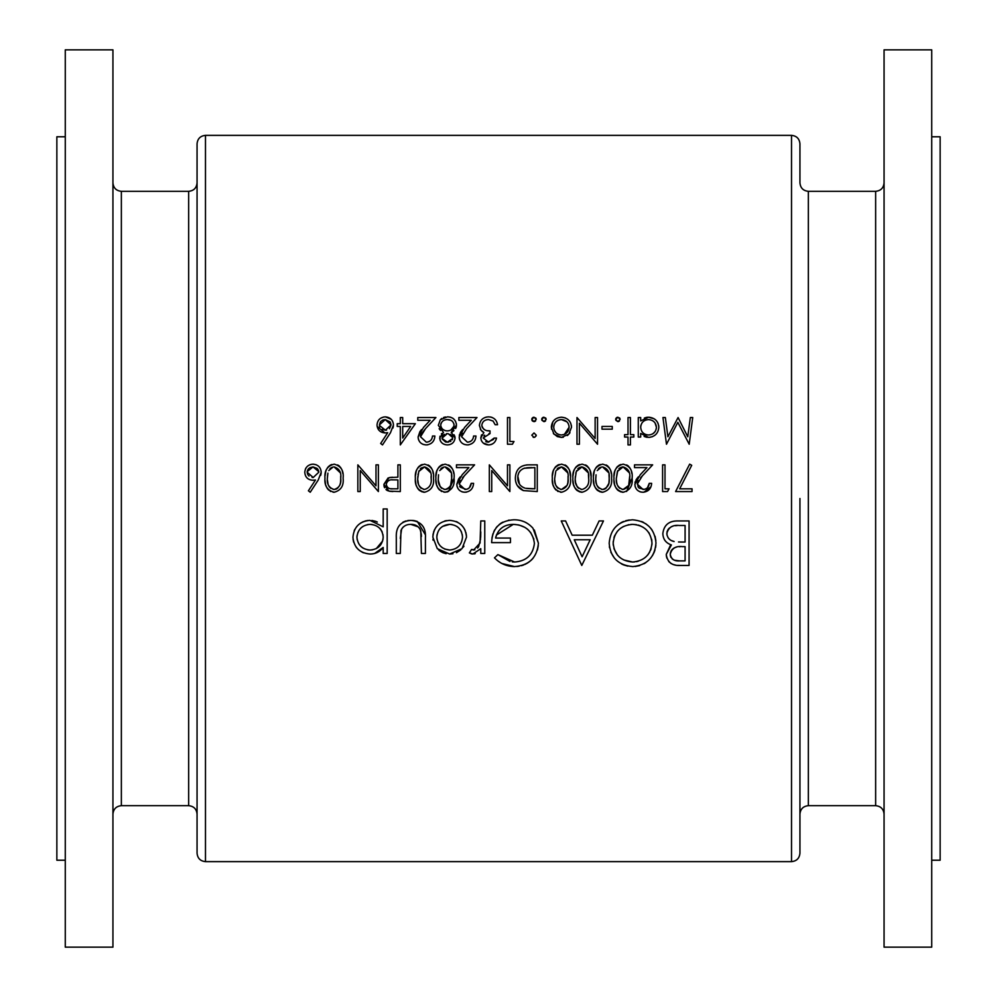 <?xml version="1.0" encoding="UTF-8"?>
<svg xmlns="http://www.w3.org/2000/svg" width="997" height="997" viewBox="0 0 997 997"><rect width="100%" height="100%" fill="white"/><g stroke="black" fill="none" stroke-linecap="round" stroke-linejoin="round"><path stroke-width="1.5" d="M205.482 861.632L791.518 861.632L791.518 135.368L205.482 135.368L205.482 861.632C200.372 861.134 197.568 858.33 197.057 853.208L197.057 143.792M65.279 136.776L56.854 136.776L56.854 860.224L65.279 860.224M112.935 49.85L112.935 947.15L65.279 947.15L65.279 49.85L112.935 49.85M791.518 135.368C796.628 135.866 799.432 138.67 799.943 143.792L799.943 182.9C800.441 188.009 803.246 190.813 808.343 191.312L808.343 805.688L875.64 805.688L875.64 191.312C880.75 190.813 883.554 188.009 884.065 182.9M799.943 498.5L799.943 853.208C799.432 858.33 796.628 861.134 791.518 861.632M931.721 136.776L940.146 136.776L940.146 860.224L931.721 860.224M884.065 498.5L884.065 947.15L931.721 947.15L931.721 49.85L884.065 49.85L884.065 498.5M449.647 554.033L462.047 548.649L466.509 537.109C465.587 526.827 459.978 521.244 449.647 520.359C439.378 521.232 433.77 526.815 432.835 537.109L437.297 548.674L449.647 554.033L452.962 553.746M387.172 553.46L387.172 508.944L383.184 508.944L383.184 526.827L369.912 520.359C359.556 521.319 353.898 526.952 352.938 537.283C353.972 547.527 359.68 553.111 370.037 554.033C375.557 554.033 379.932 551.84 383.184 547.44L383.184 553.46L387.172 553.46M484.766 553.46L484.766 520.933L480.778 520.933L480.055 543.029L473.6 550.032L471.556 549.459L469.363 552.924L472.84 554.033L480.778 548.674L480.778 553.46L484.766 553.46M581.787 565.449L603.472 520.933L599.11 520.933L592.343 535.202L572.166 535.202L565.586 520.933L561.236 520.933L581.787 565.449M689.077 565.449L689.077 520.933L677.038 520.933C668.601 521.132 663.865 525.344 662.831 533.569C663.067 539.265 665.921 543.053 671.392 544.948L666.245 554.419C667.354 562.233 672.065 565.91 680.39 565.449L689.077 565.449M632.858 566.583C647.103 565.125 654.805 557.261 655.976 542.991C654.668 528.809 646.854 521.07 632.509 519.786C618.215 521.119 610.438 528.921 609.179 543.203C610.401 557.572 618.302 565.374 632.858 566.583M494.475 557.846C499.933 563.517 506.601 566.433 514.464 566.583C529.083 565.486 537.059 557.697 538.417 543.203L532.959 528.211C527.837 522.465 521.406 519.661 513.667 519.786C499.597 520.77 492.244 528.373 491.621 542.617L510.452 542.617L510.452 538.056L495.609 538.056C497.902 529.095 503.809 524.534 513.318 524.36C525.693 524.995 532.734 531.339 534.417 543.39C533.059 554.88 526.453 561.087 514.602 562.021L497.889 554.606L494.475 557.846M425.42 553.46L425.42 537.919C426.093 527.176 421.233 521.319 410.839 520.359C400.57 521.269 395.722 527.027 396.308 537.62L396.308 553.46L400.308 553.46L400.968 530.441C402.863 526.341 406.14 524.31 410.801 524.36C415.587 524.297 418.927 526.441 420.784 530.765L421.419 553.46L425.42 553.46M343.118 478.199C343.915 470.646 340.937 465.973 334.194 464.166C327.365 465.923 324.299 470.596 324.972 478.199C324.287 485.788 327.365 490.462 334.194 492.244C340.949 490.437 343.928 485.751 343.118 478.199M692.728 417.531L690.323 417.531L687.768 436.798L678.085 417.531L667.903 436.748L665.348 417.531L662.943 417.531L666.482 444.238L677.835 422.329L689.201 444.238L692.728 417.531M433.521 478.199C434.306 470.646 431.34 465.973 424.585 464.166C417.768 465.923 414.702 470.596 415.375 478.199C414.69 485.788 417.755 490.462 424.585 492.244C431.34 490.437 434.318 485.751 433.521 478.199M471.182 483.346C470.833 487.134 468.764 489.178 464.988 489.502L459.206 484.093L464.253 475.905L474.609 464.851L456.464 464.851L456.464 467.593L468.889 467.593L462.209 474.722L456.8 484.305C457.249 489.228 459.941 491.882 464.876 492.244C470.223 491.745 473.126 488.779 473.587 483.346L471.182 483.346L469.4 487.745M630.416 444.924L630.416 437.047L633.83 437.047L633.83 434.655L630.416 434.655L630.416 417.531L628.01 417.531L628.01 434.655L624.583 434.655L624.583 437.047L628.01 437.047L628.01 444.924L630.416 444.924M601.989 426.429L601.989 429.171L612.258 429.171L612.258 426.442L601.989 426.442M563.355 437.222L561.398 437.396L568.838 434.156L571.518 427.239C571.007 421.108 567.629 417.755 561.398 417.195C555.204 417.743 551.84 421.095 551.316 427.239L553.983 434.181L561.398 437.396L557.323 436.599L553.372 433.446M534.866 437.222L536.249 435.166L534.018 432.947L531.787 435.166L534.018 437.396L533.158 437.234M692.043 491.558L692.043 488.817L679.667 488.817L691.719 465.3L689.65 464.166L675.605 491.558L692.043 491.558M649.246 483.346C648.885 487.134 646.829 489.178 643.053 489.502L637.257 484.093L642.305 475.905L652.661 464.851L634.516 464.851L634.516 467.593L646.953 467.593L640.261 474.722L634.865 484.305C635.313 489.228 637.993 491.882 642.928 492.244C648.287 491.745 651.191 488.779 651.639 483.346L649.246 483.346L647.452 487.745M611.572 478.199C612.37 470.646 609.391 465.973 602.649 464.166C595.832 465.923 592.754 470.596 593.427 478.199C592.741 485.788 595.82 490.462 602.649 492.244C609.404 490.437 612.382 485.751 611.572 478.199M570.483 478.199C571.281 470.646 568.302 465.973 561.56 464.166C554.731 465.923 551.665 470.596 552.338 478.199C551.653 485.788 554.731 490.462 561.56 492.244C568.315 490.437 571.293 485.751 570.483 478.199M509.878 464.851L507.485 464.851L507.485 485.826L489.328 464.851L489.328 491.558L491.733 491.558L491.733 470.534L509.878 491.558L509.878 464.851M512.421 444.238L513.991 441.497L509.878 441.497L509.878 417.531L507.485 417.531L507.485 444.238L512.421 444.238M473.587 436.025C473.251 439.789 471.182 441.845 467.394 442.182L461.599 436.773L466.646 428.585L477.002 417.531L458.857 417.531L458.857 420.273L471.282 420.273L464.602 427.401L459.206 436.985C459.629 441.895 462.309 444.537 467.269 444.924C472.653 444.4 475.557 441.434 475.98 436.025L473.587 436.025L473.413 437.209M432.486 436.025C432.162 439.789 430.093 441.845 426.305 442.182L420.51 436.773L425.557 428.585L435.913 417.531L417.768 417.531L417.768 420.273L430.193 420.273L423.513 427.401L418.104 436.985C418.528 441.895 421.22 444.537 426.18 444.924C431.564 444.4 434.468 441.434 434.891 436.025L432.486 436.025L432.324 437.209M382.499 444.924L390.475 432.735L393.454 424.984C393.08 420.061 390.388 417.357 385.365 416.846C380.243 417.269 377.452 419.999 377.016 425.034C377.402 429.832 380.044 432.474 384.942 432.947L387.708 432.686L380.655 443.478L382.499 444.924M400.308 426.429L400.308 444.924L415.375 423.7L402.701 423.7L402.701 417.531L400.308 417.531L400.308 423.7L397.217 423.7L397.217 426.429M397.217 426.442L400.308 426.442M443.478 432.411L439.677 437.995C440.263 442.319 442.78 444.625 447.267 444.924C451.791 444.699 454.395 442.419 455.093 438.069L451.192 432.411L456.464 425.096C455.878 419.812 452.862 417.058 447.429 416.846L440.338 419.774L438.319 425.308L443.478 432.411M494.126 438.082L488.542 442.182L483.171 437.995L490.013 433.62L490.013 430.891C485.489 431.153 482.747 429.271 481.8 425.233C482.398 421.544 484.667 419.662 488.605 419.587L493.066 421.033L495.16 424.722L497.553 424.722C496.668 419.799 493.702 417.17 488.642 416.846C483.096 417.195 480.018 420.073 479.407 425.47L481.003 430.218L483.894 432.486L480.778 437.982C481.401 442.356 484.006 444.662 488.567 444.924C492.892 444.6 495.546 442.307 496.518 438.082L494.126 438.082L493.739 438.904M534.018 421.644L536.249 419.413L534.018 417.195L531.787 419.413L534.018 421.644L532.435 420.983M537.271 464.851L528.996 464.851C520.397 464.951 515.848 469.288 515.362 477.875C515.287 483.881 517.966 488.119 523.4 490.599L537.271 491.558L537.271 464.851M591.034 478.199C591.819 470.646 588.853 465.973 582.098 464.166C575.281 465.923 572.203 470.596 572.889 478.199C572.203 485.788 575.269 490.462 582.098 492.244C588.853 490.437 591.832 485.751 591.034 478.199M632.123 478.199C632.908 470.646 629.942 465.973 623.187 464.166C616.37 465.923 613.305 470.596 613.978 478.199C613.292 485.788 616.358 490.462 623.187 492.244C629.942 490.437 632.921 485.751 632.123 478.199L626.602 491.471M667.541 491.558L669.099 488.817L664.999 488.817L664.999 464.851L662.594 464.851L662.594 491.558L667.541 491.558M543.951 421.644L546.169 419.413L543.951 417.195L541.72 419.413L543.951 421.644L541.882 420.26M597.539 417.531L595.134 417.531L595.134 438.506L576.989 417.531L576.989 444.238L579.394 444.238L579.394 423.214L597.539 444.238L597.539 417.531M617.916 421.644L620.134 419.413L617.916 417.195L615.685 419.413L617.916 421.644L615.834 420.26M638.279 437.047L640.685 437.047L640.685 433.433L648.573 437.396C654.805 436.823 658.219 433.483 658.83 427.339C658.307 421.195 654.917 417.818 648.648 417.195L640.685 420.908L640.685 417.531L638.279 417.531L638.279 437.047M454.059 478.199C454.856 470.646 451.878 465.973 445.136 464.166C438.319 465.923 435.24 470.596 435.913 478.199C435.228 485.788 438.306 490.462 445.136 492.244C451.89 490.437 454.869 485.751 454.059 478.199L448.55 491.471M400.308 491.558L400.308 464.851L397.903 464.851L397.903 477.177L389.191 477.613L383.87 484.392L388.98 491.16L400.308 491.558M310.241 492.244L318.217 480.055L321.208 472.304C320.797 467.344 318.105 464.639 313.12 464.166C308.023 464.565 305.244 467.281 304.77 472.341C305.182 477.189 307.824 479.819 312.697 480.255L315.463 480.006L308.397 490.798L310.241 492.244M378.386 464.851L375.994 464.851L375.994 485.826L357.848 464.851L357.848 491.558L360.241 491.558L360.241 470.534L378.386 491.558L378.386 464.851M680.39 565.449L677.823 565.361M675.293 565.05L673.187 564.514M672.813 564.377L670.57 563.168M669.573 562.345L668.7 561.398M666.856 558.121L666.308 555.653M666.245 554.419L670.221 545.77M669.598 544.212L667.903 543.29M666.357 542.094L665.099 540.698M664.874 540.386L664.114 539.078M669.348 522.677L670.819 521.992M671.791 521.655L674.396 521.095M670.52 552.363L670.246 554.332C671.691 548.412 675.742 545.833 682.397 546.618L685.089 546.618L685.089 560.887L679.655 560.887C674.333 561.336 671.205 559.155 670.246 554.332L670.42 555.94M670.645 556.687L671.006 557.448M672.015 558.719L672.676 559.267M673.324 559.666L674.371 560.127M674.832 560.277L679.655 560.887M680.353 546.655L679.343 546.717M676.302 547.154L675.393 547.415M674.383 547.852L673.361 548.45M672.701 548.986L671.716 550.032M671.367 550.518L670.881 551.403M671.367 540.548L674.109 541.521C669.735 540.573 667.305 537.919 666.819 533.569C668.364 527.413 672.564 524.721 679.393 525.494L685.089 525.494L685.089 542.044L678.521 541.982M680.34 542.032L682.434 542.044M667.018 531.912L666.956 535.028M668.077 537.719L668.7 538.505M669.024 538.854L670.121 539.788M677.287 525.544L675.193 525.706M673.112 526.067L671.155 526.802M669.398 528.011L668.264 529.295M668.04 529.594L667.155 531.413M685.089 525.494L679.393 525.494M387.708 432.686L386.338 432.872M384.942 432.947L377.115 426.355M380.704 418.192L383.733 416.995M385.365 416.846L391.185 419.251M393.391 426.043L392.918 428.074M382.138 429.346L385.44 430.206L379.446 425.445M379.533 425.981L379.894 427.028M380.38 421.943L379.421 424.884L385.241 419.587L383.072 419.949M383.06 419.961L382.075 420.422M381.203 421.07L380.443 421.868M390.026 421.856L385.241 419.587L391.061 424.884L390.338 422.292M389.428 428.722L391.061 424.884L385.44 430.206L386.537 430.118M402.701 426.442L410.664 426.442L402.701 438.032L402.701 426.442M420.622 435.552L420.51 436.773L426.305 442.182L427.526 442.082M428.71 441.758L429.794 441.185M430.716 440.412L431.464 439.44M431.763 438.917L432.162 437.882M427.887 444.774L427.127 444.886M426.18 444.924L423.052 444.388M419.438 441.434L418.69 440.051M418.441 439.316L418.254 438.568M418.104 436.985L419.874 431.713M420.186 431.277L421.619 429.495M425.557 428.585L420.996 434.356M440.188 440.462L439.939 436.25M441.335 433.969L441.995 433.371M440.574 430.455L439.827 429.657M439.777 429.595L439.154 428.673M441.035 419.052L441.771 418.441M443.528 417.506L445.447 416.995M449.884 417.082L450.868 417.332M452.426 418.005L453.299 418.603M453.797 419.039L454.906 420.348M455.33 421.008L455.741 421.806M456.277 423.413L456.414 424.236M456.402 426.018L456.177 427.165M456.09 427.439L455.617 428.536M453.947 430.592L453.236 431.165M452.9 431.402L452.239 431.826M451.192 432.411L451.99 432.872M453.984 434.692L454.458 435.477M454.806 436.312L455.018 437.172M450.108 444.463L448.712 444.812M444.463 444.438L443.154 443.815M441.035 441.933L440.313 440.724M445.709 442.02L447.391 442.182L442.107 438.555M442.219 439.029L445.547 441.983M442.282 436.91L442.082 438.094L447.304 433.62L446.344 433.707M444.525 434.331L443.765 434.829M443.752 434.842L442.556 436.287M448.264 433.695L452.663 437.558M452.563 437.085L452.302 436.462M452.164 436.212L451.591 435.477M450.868 434.829L450.133 434.331M452.663 438.506L447.391 442.182L448.588 442.095M450.133 441.621L450.906 441.173M452.214 439.814L452.501 439.191M446.045 430.791L447.242 430.891C443.503 430.692 441.322 428.822 440.711 425.258L440.848 426.429M441.497 427.875L442.257 428.835M442.818 429.346L444.874 430.505M444.886 430.517L445.921 430.779M440.736 424.66L440.711 425.258C441.26 421.569 443.491 419.675 447.391 419.587L446.158 419.662M445.908 419.7L444.961 419.911M441.11 423.264L440.848 424.061M450.906 420.285L447.391 419.587C451.242 419.587 453.461 421.395 454.059 425.009L453.922 423.825M451.953 420.908L450.931 420.298M454.034 425.632L454.059 425.009C453.473 428.747 451.205 430.704 447.242 430.891L448.5 430.791M448.625 430.779L449.734 430.505M450.881 430.006L453.922 426.23M461.711 435.552L461.599 436.773L467.394 442.182L468.627 442.082M469.799 441.758L470.883 441.185M471.805 440.412L472.553 439.44M472.852 438.917L473.251 437.882M468.976 444.774L468.216 444.886M467.269 444.924L464.141 444.388M460.527 441.434L459.779 440.051M459.53 439.316L459.343 438.58M459.305 435.577L459.654 434.218M460.228 432.897L460.963 431.713M461.287 431.277L462.708 429.495M462.645 433.284L462.085 434.356M487.595 442.132L493.39 439.515M492.668 443.827L491.371 444.45M491.309 444.475L489.29 444.899M488.567 444.924L483.196 443.029M481.426 440.749L480.778 437.982L481.576 434.829M483.894 432.486L482.311 431.551M482.261 431.514L480.305 429.134M485.165 417.431L486.872 416.983M490.312 416.97L491.895 417.369M497.029 422.728L497.553 424.722M495.16 424.722L493.066 421.033L488.605 419.587C484.704 419.625 482.436 421.519 481.8 425.233L481.975 426.504M481.987 426.566L482.585 427.863M483.458 428.922L484.592 429.757M487.732 430.679L490.013 430.891M490.013 433.62L488.891 433.67M484.667 435.141L483.881 435.913M485.788 441.634L486.673 441.958M535.601 420.996L534.479 421.594M532.423 420.971L531.949 420.26M531.787 419.413L531.949 418.566M532.174 418.179L533.158 417.357M535.601 417.855L536.087 418.566M523.4 490.599L517.293 485.551M516.396 483.732L515.798 481.825M526.304 464.976L527.637 464.876M523.886 487.757L524.783 488.069C520.122 486.324 517.779 482.934 517.755 477.875C517.73 473.201 519.873 469.998 524.173 468.266L534.878 467.593L534.878 488.817L525.793 488.318M526.827 488.493L532.996 488.817M517.842 476.317L519.512 484.23M519.649 484.417L520.546 485.527M525.107 468.029L522.727 468.864M520.26 470.746L518.976 472.566M518.602 473.326L517.917 475.768M531.812 467.593L528.111 467.693M527.949 467.705L526.503 467.83M564.975 464.938L565.997 465.524M566.221 465.686L566.907 466.26M567.692 467.119L568.938 469.101M569.536 470.572L570.421 475.868M561.56 492.244L560.364 492.169M558.183 491.521L557.51 491.16M556.139 490.15L555.354 489.328M554.93 488.792L554.22 487.658M554.058 487.346L553.173 485.153M552.886 484.043L552.413 480.542M552.413 475.831L553.185 471.195M553.26 470.933L554.07 469.014M554.818 467.78L555.354 467.082M555.366 467.07L556.176 466.222M557.111 465.512L557.784 465.101M558.133 464.926L559.242 464.502M568.053 480.043L568.091 478.211C568.813 484.143 566.62 487.907 561.473 489.502L567.056 485.439L567.617 483.695M567.642 483.533L567.792 482.785M567.904 481.875L568.041 480.218M560.563 489.427L561.473 489.502C556.376 487.857 554.12 484.093 554.731 478.211L555.74 471.494L554.731 478.211M554.781 480.043L554.855 480.915M554.868 480.978L554.968 481.85M555.117 482.722L555.379 483.832M556.239 486.05L556.662 486.785M556.812 486.997L558.083 488.306M556.114 470.584L561.473 466.908L558.121 468.042M557.859 468.254L557.236 468.864M567.617 472.728L561.473 466.908C566.632 468.528 568.838 472.291 568.091 478.211L568.053 476.367M585.526 464.938L586.535 465.524M586.759 465.686L587.445 466.26M588.242 467.119L589.489 469.101M590.087 470.572L590.972 475.868M582.098 492.244L580.902 492.169M579.755 491.907L577.089 490.487M576.677 490.15L575.905 489.328M575.481 488.792L574.77 487.658M574.608 487.346L573.724 485.153M573.425 484.043L572.951 480.542M572.951 475.831L573.724 471.207M573.811 470.933L574.621 469.014M575.356 467.78L576.727 466.222M577.649 465.512L578.335 465.101M578.671 464.926L579.793 464.502M581.114 489.427L582.024 489.502C576.914 487.857 574.671 484.093 575.281 478.211L576.291 471.494L582.024 466.908C587.171 468.528 589.377 472.291 588.629 478.211C589.364 484.143 587.158 487.907 582.024 489.502C587.171 487.894 589.377 484.131 588.629 478.211L588.454 474.547M575.331 480.043L575.406 480.915M575.406 480.978L575.518 481.85M575.655 482.722L577.213 486.785M577.35 486.997L578.621 488.306M576.665 470.584L575.805 473.126M575.331 476.504L575.281 478.211M588.168 472.728L582.024 466.908L581.039 466.995M580.092 467.269L578.671 468.042M578.397 468.254L577.774 468.864M606.064 464.938L607.086 465.524M607.31 465.686L607.996 466.26M608.781 467.119L610.027 469.101M610.625 470.572L610.837 471.269M610.949 471.706L611.286 473.538M602.649 492.244L601.453 492.169M600.306 491.907L597.627 490.487M597.228 490.15L596.443 489.328M596.019 488.792L595.309 487.658M595.147 487.346L594.262 485.153M593.975 484.043L593.502 480.542M593.502 475.831L594.274 471.195M594.362 470.933L595.172 469.014M595.907 467.78L597.265 466.222M598.2 465.512L598.873 465.101M599.222 464.926L600.331 464.502M609.142 480.043L609.179 478.211C609.915 484.143 607.709 487.907 602.562 489.502L603.472 489.427M604.344 489.203L605.191 488.817M605.952 488.331L608.706 483.695M608.743 483.533L608.88 482.785M608.993 481.875L609.13 480.218M601.665 489.427L602.562 489.502C597.465 487.857 595.209 484.093 595.82 478.211L596.044 474.796M595.87 480.043L596.056 481.85M596.206 482.722L596.468 483.832M597.328 486.05L597.751 486.785M597.901 486.997L599.172 488.306M595.882 476.504L595.82 478.211M597.203 470.584L601.59 466.995M600.643 467.269L599.209 468.042M598.948 468.254L598.325 468.864M608.706 472.728L602.562 466.908C607.721 468.528 609.927 472.291 609.179 478.211L609.005 474.547M626.615 464.938L627.624 465.524M627.848 465.686L628.534 466.26M629.331 467.119L630.578 469.101M631.176 470.572L631.388 471.269M631.5 471.706L631.836 473.538M623.187 492.244L622.003 492.169M620.844 491.907L618.177 490.487M617.766 490.15L616.993 489.328M616.57 488.792L615.859 487.658M615.697 487.346L614.813 485.153M614.513 484.043L614.04 480.542M614.052 475.831L614.813 471.195M614.9 470.933L615.71 469.014M616.445 467.78L616.981 467.082M616.993 467.07L617.816 466.222M618.738 465.512L619.424 465.101M619.76 464.926L620.882 464.502M622.203 489.427L623.113 489.502C618.003 487.857 615.76 484.093 616.37 478.211L617.38 471.494L623.113 466.908C628.26 468.528 630.465 472.291 629.73 478.211C630.453 484.143 628.247 487.907 623.113 489.502L628.696 485.439L629.68 476.367M616.42 480.043L616.607 481.863M616.757 482.722L617.006 483.832M617.866 486.05L618.302 486.785M618.452 486.997L619.723 488.306M617.754 470.584L616.37 478.211M629.257 472.728L623.113 466.908L622.128 466.995M621.181 467.269L619.76 468.042M619.498 468.254L618.863 468.864M639.202 488.144L644.274 489.402M645.445 489.078L646.53 488.518M650.991 486.76L643.937 492.194M641.333 492.119L639.812 491.72M636.198 488.767L635.45 487.396M635.189 486.636L635.002 485.875M634.977 482.897L635.313 481.539M635.899 480.205L636.634 479.021M636.909 478.635L638.367 476.815M642.305 475.905L640.622 477.713M638.317 480.591L637.731 481.688M637.37 482.872L638.13 486.96M638.292 487.172L639.04 487.994M655.876 545.297L655.552 547.59M655.029 549.808L654.269 552.014M654.231 552.126L652.424 555.678M645.832 562.607L643.912 563.779M639.675 565.586L635.176 566.483M627.811 566.134L623.698 564.938M622.951 564.626L621.58 563.966M614.414 558.121L610.849 552.226M609.578 547.777L609.391 546.593M617.779 524.945L621.455 522.453M621.679 522.341L623.524 521.481M625.705 520.721L629.257 519.985M641.619 521.493L643.626 522.428M645.607 523.612L649.172 526.566M650.842 528.398L652.1 530.08M655.054 536.261L655.876 540.748M623.923 560.015L632.671 562.021C620.857 561.062 614.364 554.793 613.18 543.215L613.255 545.11M613.928 548.624L617.592 555.279M618.913 556.638L620.346 557.834M613.255 541.334L613.18 543.215C614.289 531.551 620.782 525.257 632.671 524.36L630.765 524.434M628.883 524.684L628.048 524.858M623.499 526.466L620.284 528.472M617.529 531.077L614.638 535.775M614.588 535.875L613.965 537.632M636.41 524.671L632.671 524.36C644.324 525.257 650.767 531.476 651.988 543.016C650.904 554.581 644.461 560.925 632.671 562.021L634.566 561.934M651.901 541.172L651.639 539.277M649.359 533.457L648.723 532.51M646.23 529.681L644.835 528.472M643.302 527.376L640.024 525.693M639.949 525.668L638.205 525.083M636.447 561.66L638.292 561.199M647.664 555.105L649.757 552.026M650.58 550.332L651.191 548.587M651.901 544.898L651.988 543.016M582.111 556.775L574.272 539.763L590.174 539.763L582.111 556.775M514.464 566.583L501.94 563.504M500.22 562.495L498.724 561.485M497.889 554.606L509.966 561.461M512.246 561.884L514.602 562.021C526.366 561.161 532.971 554.943 534.417 543.39M533.894 539.165L530.591 532.398M527.874 529.519L527.164 528.933M524.671 527.276L519.188 525.07M518.49 524.908L513.318 524.36L496.332 535.09M495.895 536.56L495.609 538.056M491.932 538.143L492.954 533.794M493.777 531.688L494.799 529.706M496.032 527.874L497.491 526.142M499.136 524.596L500.905 523.263M500.968 523.226L502.862 522.129M508.37 520.272L509.293 520.11M521.73 520.87L524.322 521.78M525.045 522.104L526.703 522.964M534.342 530.005L538.417 543.203M538.305 545.546L537.445 549.995M533.183 558.096L531.476 559.965M531.451 560.002L528.56 562.37M527.824 562.869L524.833 564.476M523.662 564.963L521.406 565.698M519.138 566.196L516.82 566.495M475.257 553.622L474.086 553.921M471.917 553.946L470.995 553.709M471.556 549.459L474.871 549.846M477.588 548.051L478.41 546.992M478.672 546.568L480.591 538.804M480.666 537.495L480.778 531.862M383.184 547.44L374.648 553.46M373.115 553.796L372.217 553.908M363.469 552.799L362.023 552.126M357.985 549.148L356.839 547.939M356.477 547.49L355.829 546.618M353.636 542.181L353.025 539.016M354.172 530.765L354.882 529.295M360.465 523.176L363.407 521.593M364.977 521.045L367.943 520.471M371.893 520.459L375.47 521.269M375.57 521.294L377.302 522.042M368.828 549.983L370.074 550.032C362.16 549.384 357.773 545.11 356.926 537.246L357.188 539.776M359.207 544.424L360.814 546.356M360.839 546.381L362.821 547.964M367.544 549.821L368.79 549.97M357.001 536.012L356.926 537.246C357.761 529.419 362.123 525.12 370.012 524.36L367.457 524.596M362.758 526.541L360.989 527.949M360.827 528.111L359.194 530.08M357.973 532.311L357.001 535.962M371.233 524.422L370.012 524.36C378.037 524.945 382.424 529.195 383.184 537.121L382.96 534.566M382.237 532.111L381.701 530.977M381.016 529.868L380.094 528.697M379.271 527.887L377.327 526.428M372.554 524.584L371.308 524.422M382.96 539.676L383.184 537.121C382.487 545.085 378.125 549.397 370.074 550.032L372.629 549.821M376.305 548.599L382.674 540.935M421.407 536.473L421.32 534.591M421.32 534.542L420.161 529.282M419.749 528.584L418.777 527.376M418.179 526.827L410.801 524.36M403.598 526.703L402.489 527.799M401.604 529.046L400.308 538.38M402.95 522.154L406.003 520.933M407.611 520.596L409.206 520.409M412.496 520.422L414.166 520.608M414.341 520.646L417.257 521.443M417.307 521.468L425.32 534.654M460.813 549.883L456.452 552.699M446.17 553.709L442.83 552.699M442.78 552.674L440.238 551.254M439.527 550.743L438.742 550.095M433.084 540.212L432.947 539.178M432.835 537.109L433.134 533.806M433.533 532.174L434.642 529.444M435.627 527.774L437.72 525.195M444.774 520.982L446.382 520.621M456.177 521.531L457.673 522.216M461.623 525.207L463.717 527.787M464.141 528.46L465.275 530.703M465.848 532.348L466.434 535.489M463.941 546.194L463.219 547.228M444.712 549.06L449.672 550.032C441.808 549.235 437.533 544.91 436.823 537.084L437.047 539.514M437.758 542.032L438.954 544.225M440.574 546.194L442.506 547.827M436.885 535.875L436.823 537.084C437.533 529.27 441.808 525.033 449.672 524.36L442.481 526.428M440.524 528.024L439.702 528.933M437.06 534.591L436.898 535.825M450.868 524.41L449.672 524.36C457.498 524.995 461.785 529.245 462.508 537.084L462.272 534.566M461.549 532.161L460.365 529.943M458.782 527.986L456.863 526.441M452.177 524.572L450.943 524.41M462.508 537.084C461.81 544.923 457.536 549.247 449.672 550.032C457.511 549.26 461.785 544.935 462.508 537.084M536.249 435.166L536.074 436.013M534.018 437.396L531.787 435.166M545.521 420.996L544.412 421.594M541.72 419.413L541.882 418.566M542.094 418.179L543.091 417.357M545.533 417.855L546.007 418.566M568.116 434.891L567.293 435.552M551.466 429.134L552.799 421.93M552.974 421.656L554.207 420.123M561.398 417.195L565.324 417.893M568.614 420.123L569.848 421.656M569.997 421.893L570.77 423.364M571.343 425.308L571.468 426.255M569.96 432.698L569.511 433.359M560.638 434.954L561.411 434.991C556.675 434.493 554.108 431.9 553.709 427.227C554.095 422.566 556.662 420.024 561.411 419.587L559.89 419.725M554.257 430.168L555.927 432.661M555.94 432.686L557.099 433.658M558.42 420.148L557.086 420.846M553.846 425.744L553.709 427.227M566.907 421.793L561.411 419.587C566.146 419.999 568.714 422.541 569.113 427.227L568.975 425.719M568.552 424.286L567.854 422.965M564.414 434.405L569.113 427.227C568.714 431.9 566.146 434.493 561.411 434.991L564.389 434.405M619.486 420.996L618.364 421.594M615.685 419.413L615.847 418.566M616.059 418.179L617.056 417.357M619.498 417.855L619.972 418.566M644.336 418.067L646.305 417.431M646.405 417.407L647.576 417.232M648.648 417.195L654.393 418.927M657.173 421.731L658.107 423.476M658.668 425.457L658.793 426.38M652.499 436.661L649.608 437.347M647.402 437.334L646.28 437.16M646.268 437.16L644.112 436.424M647.041 434.866L648.548 434.991C643.713 434.605 641.096 432.013 640.685 427.252C641.096 422.541 643.713 419.986 648.573 419.587L647.028 419.725M641.956 431.601L642.94 432.76M645.52 434.455L646.243 434.692M641.956 422.94L640.872 425.457M640.809 425.731L640.685 427.252M650.106 419.737L648.573 419.587C653.322 420.049 655.951 422.628 656.437 427.314L655.091 423.04M654.107 421.856L652.948 420.908M656.288 428.822L656.437 427.314C655.964 432 653.334 434.567 648.548 434.991L650.094 434.854M652.948 433.72L655.104 431.589M460.228 487.172L466.222 489.402M467.394 489.078L468.478 488.518M466.546 492.107L465.873 492.194M463.281 492.119L461.761 491.72M458.146 488.767L457.399 487.396M457.137 486.636L456.95 485.875M456.8 484.305L458.583 479.021M458.857 478.635L460.315 476.815M464.253 475.905L462.571 477.713M460.253 480.591L459.679 481.688M459.318 482.872L459.206 484.093M459.667 486.249L460.078 486.96M448.55 464.938L449.572 465.524M449.797 465.686L450.482 466.26M451.267 467.119L452.513 469.101M453.112 470.572L453.323 471.269M453.436 471.706L453.772 473.538M447.454 491.907L443.939 492.169M441.758 491.521L441.085 491.16M439.714 490.15L438.929 489.328M438.518 488.792L437.795 487.658M437.646 487.346L436.748 485.153M436.462 484.043L435.988 480.542M435.988 475.831L436.761 471.195M436.848 470.933L437.658 469.014M438.393 467.78L439.752 466.222M440.686 465.512L441.359 465.101M441.708 464.926L442.818 464.502M448.451 488.331L450.632 485.439L451.666 478.211C452.401 484.143 450.195 487.907 445.048 489.502L445.958 489.427M446.83 489.203L447.678 488.817M444.151 489.427L445.048 489.502C439.951 487.857 437.708 484.093 438.319 478.211L438.53 474.784M438.368 480.043L438.431 480.915M438.443 480.978L440.238 486.785M440.387 486.997L441.659 488.306M438.368 476.504L438.319 478.211M439.689 470.584L444.076 466.995M443.129 467.269L441.696 468.042M441.434 468.254L440.811 468.864M451.192 472.728L445.048 466.908C450.208 468.528 452.414 472.291 451.666 478.211L451.491 474.547M428.012 464.938L429.022 465.524M429.246 465.686L429.931 466.26M430.729 467.119L431.975 469.101M432.573 470.572L432.785 471.269M432.897 471.706L433.234 473.538M424.585 492.244L423.389 492.169M422.242 491.907L419.575 490.487M419.164 490.15L418.391 489.328M417.967 488.792L417.257 487.658M417.095 487.346L416.21 485.153M415.911 484.043L415.437 480.542M415.437 475.831L416.21 471.195M416.297 470.933L417.107 469.014M417.843 467.78L419.214 466.222M420.136 465.512L420.821 465.101M421.158 464.926L422.279 464.502M423.6 489.427L424.51 489.502C419.401 487.857 417.157 484.093 417.768 478.211L418.777 471.494L424.51 466.908C429.657 468.528 431.863 472.291 431.128 478.211C431.851 484.143 429.645 487.907 424.51 489.502C429.657 487.894 431.863 484.131 431.128 478.211L431.078 476.367M417.818 480.043L418.404 483.832M419.263 486.05L419.7 486.785M419.849 486.997L421.108 488.306M419.151 470.584L417.992 474.784M417.818 476.504L417.768 478.211M430.654 472.728L424.51 466.908L421.158 468.042M420.896 468.254L420.26 468.864M392.905 491.533L389.964 491.334M387.883 490.786L386.886 490.262M386.861 490.25L385.951 489.527M384.593 487.72L384.294 487.035M384.169 486.648L383.932 485.527M383.87 484.392L388.082 477.974M390.039 477.463L392.594 477.251M393.229 479.856L397.903 479.918L397.903 488.817L393.017 488.817C389.279 489.29 387.023 487.807 386.263 484.38C387.048 480.89 389.366 479.383 393.229 479.856L392.045 479.881M386.425 485.539L386.873 486.573M387.584 487.471L388.469 488.119M388.518 488.144L389.378 488.48M390.724 488.717L393.017 488.817M389.341 480.267L388.593 480.566M388.469 480.629L387.634 481.227M386.599 482.685L386.263 484.38M397.903 479.918L396.968 479.906M315.463 480.006L314.08 480.193M312.697 480.255C307.836 479.831 305.194 477.202 304.77 472.341M305.369 469.151L306.141 467.718M308.484 465.487L309.93 464.764M309.942 464.752L311.5 464.315M313.12 464.166L316.261 464.776M321.134 473.363L320.673 475.395M312.073 477.438L313.195 477.526L307.163 472.204L307.662 474.373M308.272 475.295L309.045 476.068M307.188 471.668L312.983 466.908L309.843 467.73M308.958 468.378L308.21 469.163M308.11 469.3L307.275 471.12M316.996 468.366L312.983 466.908L318.778 471.643M318.691 471.107L317.806 469.226M317.756 469.151L317.009 468.378M318.803 472.204L313.195 477.526L318.803 472.204M337.609 464.938L338.619 465.524M338.855 465.686L339.541 466.26M340.326 467.119L341.572 469.101M342.17 470.572L342.382 471.269M342.494 471.706L342.831 473.55M334.194 492.244L332.998 492.169M330.817 491.521L330.144 491.16M328.773 490.15L327.988 489.328M327.564 488.792L326.854 487.658M326.692 487.346L325.807 485.153M325.521 484.043L325.047 480.542M325.047 475.831L325.82 471.195M325.894 470.933L326.704 469.014M327.44 467.78L328.811 466.222M329.745 465.512L330.418 465.101M330.767 464.926L331.876 464.502M340.687 480.043L340.725 478.211C341.448 484.143 339.254 487.907 334.107 489.502L335.017 489.427M335.889 489.203L336.737 488.817M337.497 488.331L339.69 485.439M339.703 485.414L340.251 483.695M340.276 483.533L340.426 482.785M340.538 481.875L340.675 480.218M333.197 489.427L334.107 489.502C329.01 487.857 326.754 484.093 327.365 478.211L327.901 473.126M327.415 480.043L328.013 483.832M328.86 486.05L329.297 486.785M329.446 486.997L330.717 488.306M327.589 474.746L327.365 478.211M328.748 470.584L333.135 466.995M332.175 467.269L330.755 468.042M330.493 468.254L329.857 468.864M340.251 472.728L334.107 466.908C339.267 468.528 341.473 472.291 340.725 478.211L340.687 476.367M121.36 805.688L188.657 805.688L188.657 191.312L121.36 191.312L121.36 805.688C116.25 806.187 113.446 808.991 112.935 814.1M121.36 191.312C116.25 190.813 113.446 188.009 112.935 182.9M188.657 191.312C193.754 190.813 196.559 188.009 197.057 182.9M808.343 191.312L875.64 191.312M808.343 805.688C803.246 806.187 800.441 808.991 799.943 814.1M875.64 805.688C880.75 806.187 883.554 808.991 884.065 814.1M205.482 135.368C200.372 135.866 197.568 138.67 197.057 143.78M188.657 805.688C193.754 806.187 196.559 808.991 197.057 814.1"/></g></svg>
